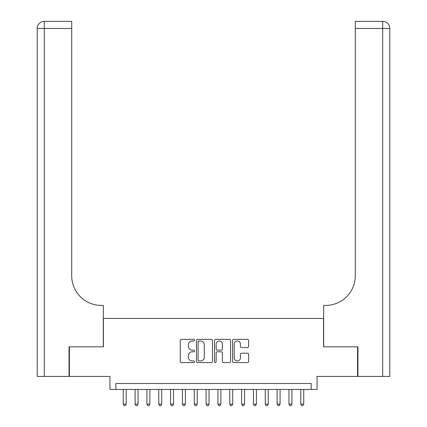 <?xml version="1.0" encoding="UTF-8"?>
<svg xmlns="http://www.w3.org/2000/svg" width="427" height="427" viewBox="0 0 427 427"><rect width="100%" height="100%" fill="white"/><g stroke="black" fill="none" stroke-linecap="round" stroke-linejoin="round"><path stroke-width="0.64" d="M194.563 340.164A0.811 0.811 0 0 0 193.751 339.353L181.406 339.353A1.164 1.164 0 0 0 180.247 340.516L180.247 361.423A1.164 1.164 0 0 0 181.406 362.587L193.751 362.587A0.811 0.811 0 0 0 194.563 361.776A0.811 0.811 0 0 0 193.751 360.959L192.155 360.959A3.715 3.715 0 0 1 188.435 357.244L188.435 355.499A3.715 3.715 0 0 1 192.155 351.784L193.751 351.784A0.811 0.811 0 0 0 194.563 350.967A0.811 0.811 0 0 0 193.751 350.156L192.155 350.156A3.715 3.715 0 0 1 188.435 346.441L188.435 344.696A3.715 3.715 0 0 1 192.155 340.981L193.751 340.981A0.811 0.811 0 0 0 194.563 340.164M247.452 347.541A1.164 1.164 0 0 0 248.615 346.382L248.615 340.516A1.164 1.164 0 0 0 247.452 339.353L233.745 339.353A1.164 1.164 0 0 0 232.582 340.516L232.582 361.423A1.164 1.164 0 0 0 233.745 362.587L247.452 362.587A1.164 1.164 0 0 0 248.615 361.423L248.615 354.341A1.164 1.164 0 0 0 247.452 353.177L241.586 353.177A1.164 1.164 0 0 0 240.422 354.341L240.422 357.853A3.106 3.106 0 0 1 237.316 360.959A3.106 3.106 0 0 1 234.209 357.853L234.209 344.087A3.106 3.106 0 0 1 237.316 340.981A3.106 3.106 0 0 1 240.422 344.087L240.422 346.382A1.164 1.164 0 0 0 241.586 347.541L247.452 347.541M311.144 389.435L317.064 389.435L317.064 376.417L357.596 376.417L357.596 346.825L323.57 346.825L323.57 318.425L103.43 318.425L103.43 346.825L69.404 346.825L69.404 376.417L109.936 376.417L109.936 389.435L311.144 389.435L311.144 383.515L115.856 383.515L115.856 389.435M212.486 340.516A1.164 1.164 0 0 0 211.322 339.353L197.616 339.353A1.164 1.164 0 0 0 196.452 340.516L196.452 361.423A1.164 1.164 0 0 0 197.616 362.587L211.322 362.587A1.164 1.164 0 0 0 212.486 361.423L212.486 340.516M215.678 339.353L229.384 339.353A1.164 1.164 0 0 1 230.548 340.516L230.548 361.423A1.164 1.164 0 0 1 229.384 362.587L223.518 362.587A1.164 1.164 0 0 1 222.36 361.423L222.36 352.942A1.164 1.164 0 0 0 221.197 351.784L217.306 351.784A1.164 1.164 0 0 0 216.142 352.942L216.142 361.776A0.811 0.811 0 0 1 215.331 362.587A0.811 0.811 0 0 1 214.514 361.776L214.514 340.516A1.164 1.164 0 0 1 215.678 339.353M198.891 340.981A0.811 0.811 0 0 0 198.08 341.792L198.08 360.148A0.811 0.811 0 0 0 198.891 360.959L200.578 360.959A3.715 3.715 0 0 0 204.293 357.244L204.293 344.696A3.715 3.715 0 0 0 200.578 340.981L198.891 340.981M222.36 344.146A3.106 3.106 0 0 0 219.248 341.04A3.106 3.106 0 0 0 216.142 344.146L216.142 348.992A1.164 1.164 0 0 0 217.306 350.156L221.197 350.156A1.164 1.164 0 0 0 222.36 348.992L222.36 344.146M123.254 389.435L123.254 404.113L126.211 404.113L126.211 389.435M126.211 404.113L125.325 405.65L124.14 405.65L123.254 404.113M69.046 346.825L103.313 346.825L103.313 305.401L101.3 305.401A29.591 29.591 0 0 1 71.709 275.815L71.709 28.449L44.312 28.449L44.312 376.417L69.046 376.417L69.046 346.825M44.312 376.417L37.208 376.417L37.208 28.449A7.099 7.099 0 0 1 44.312 21.35L71.709 21.35L71.709 28.449M101.3 305.401A29.591 29.591 0 0 1 71.709 275.815M44.312 21.35A7.099 7.099 0 0 0 37.208 28.449L44.312 28.449L44.312 21.35M389.792 376.417L389.792 28.449L389.792 376.417L357.954 376.417L357.954 346.825L323.687 346.825L323.687 305.401L325.7 305.401A29.591 29.591 0 0 0 355.291 275.815L355.291 21.35L382.688 21.35L355.291 21.35M382.688 376.417L382.688 28.449L389.792 28.449L389.792 305.401L389.792 28.449A7.099 7.099 0 0 0 382.688 21.35A7.099 7.099 0 0 1 389.792 28.449A7.099 7.099 0 0 0 382.688 21.35L382.688 28.449L355.291 28.449M325.7 305.401A29.591 29.591 0 0 0 355.291 275.815M135.092 389.435L135.092 404.113L138.049 404.113L138.049 389.435M138.049 404.113L137.163 405.65L135.978 405.65L135.092 404.113M146.925 389.435L146.925 404.113L149.882 404.113L149.882 389.435M149.882 404.113L148.996 405.65L147.811 405.65L146.925 404.113M158.759 389.435L158.759 404.113L161.721 404.113L161.721 389.435M161.721 404.113L160.83 405.65L159.65 405.65L158.759 404.113M170.597 389.435L170.597 404.113L173.554 404.113L173.554 389.435M173.554 404.113L172.668 405.65L171.483 405.65L170.597 404.113M182.43 389.435L182.43 404.113L185.393 404.113L185.393 389.435M185.393 404.113L184.501 405.65L183.322 405.65L182.43 404.113M194.269 389.435L194.269 404.113L197.226 404.113L197.226 389.435M197.226 404.113L196.34 405.65L195.155 405.65L194.269 404.113M206.102 389.435L206.102 404.113L209.059 404.113L209.059 389.435M209.059 404.113L208.173 405.65L206.988 405.65L206.102 404.113M217.941 389.435L217.941 404.113L220.898 404.113L220.898 389.435M220.898 404.113L220.012 405.65L218.827 405.65L217.941 404.113M229.774 389.435L229.774 404.113L232.731 404.113L232.731 389.435M232.731 404.113L231.845 405.65L230.66 405.65L229.774 404.113M241.607 389.435L241.607 404.113L244.57 404.113L244.57 389.435M244.57 404.113L243.678 405.65L242.499 405.65L241.607 404.113M253.446 389.435L253.446 404.113L256.403 404.113L256.403 389.435M256.403 404.113L255.517 405.65L254.332 405.65L253.446 404.113M265.279 389.435L265.279 404.113L268.241 404.113L268.241 389.435M268.241 404.113L267.35 405.65L266.17 405.65L265.279 404.113M277.118 389.435L277.118 404.113L280.075 404.113L280.075 389.435M280.075 404.113L279.189 405.65L278.004 405.65L277.118 404.113M288.951 389.435L288.951 404.113L291.908 404.113L291.908 389.435M291.908 404.113L291.022 405.65L289.837 405.65L288.951 404.113M300.789 389.435L300.789 404.113L303.746 404.113L303.746 389.435M303.746 404.113L302.86 405.65L301.675 405.65L300.789 404.113"/></g></svg>
